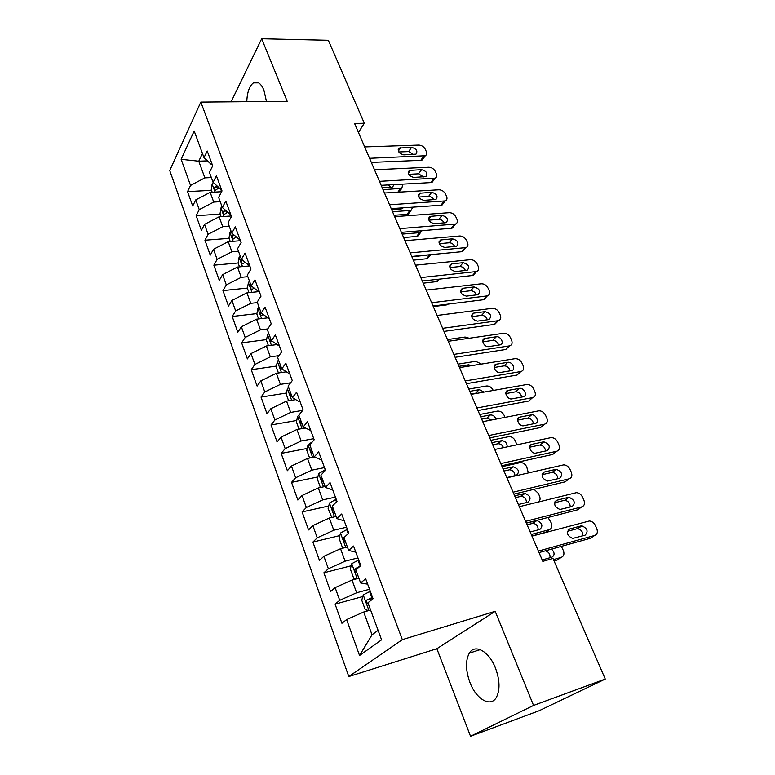 <?xml version="1.0" encoding="UTF-8"?>
<svg xmlns="http://www.w3.org/2000/svg" width="775" height="775" viewBox="0 0 775 775"><rect width="100%" height="100%" fill="white"/><g stroke="black" fill="none" stroke-linecap="round" stroke-linejoin="round"><path stroke-width="1.16" d="M495.428 668.002C488.948 651.107 474.813 643.502 469.311 653.151C465.378 660.533 465.572 670.278 469.912 682.407C476.102 699.186 490.691 707.827 496.417 697.297C500.166 689.789 499.836 680.024 495.428 668.002M266.464 101.506L263.907 90.133C260.884 83.225 257.397 80.794 253.444 82.867C249.414 85.909 247.196 92.177 246.779 101.68M470.522 736.25L533.549 705.424L495.177 611.32L436.858 648.714L470.522 736.25L539.129 710.723L605.256 679.055L552.982 558.475L542.81 561.362L354.582 123.448L364.298 123.235L328.338 40.29L261.679 38.75L231.115 101.816M436.858 648.714L348.789 676.556L169.744 170.529L200.822 102.087L402.322 639.646L348.789 676.556M207.448 160.861L198.768 161.19L181.147 159.301L190.543 185.438L187.55 191.599L192.704 206.005L195.746 199.902L199.243 209.638L196.162 215.692L201.413 230.359L204.542 224.372L208.107 234.282L204.939 240.221L210.277 255.149L213.493 249.279L217.126 259.363L213.861 265.186L219.296 280.385L222.619 274.641L226.31 284.919L222.958 290.606L228.489 306.077L231.899 300.468L235.668 310.94L232.209 316.491L237.847 332.252L241.364 326.779L245.191 337.445L241.645 342.86L247.39 358.912L251.003 353.584L254.907 364.453L251.245 369.723L257.097 386.076L260.817 380.903L264.798 391.976L261.039 397.091L266.997 413.753L270.824 408.735L274.883 420.021L271.008 424.981L277.082 441.963L281.025 437.11L285.161 448.618L281.18 453.404L287.37 470.725L291.429 466.037L295.643 477.768L291.536 482.379L297.852 500.04L302.037 495.535L306.338 507.499L302.105 511.926L308.547 529.935L312.848 525.615L317.237 537.821L312.887 542.064L319.455 560.432L323.882 556.305L328.358 568.753L323.873 572.803L330.576 591.538L335.139 587.624L339.712 600.325L335.091 604.161L341.93 623.284L346.628 619.574L363.698 612.018L372.029 634.783L378.084 630.356M181.147 159.301L194.186 130.994L203.999 157.654L211.459 164.591L212.243 164.562M372.029 634.783L359.542 655.495L381.571 639.811L367.931 602.785L373.066 598.746L365.664 578.78L360.627 582.955L355.812 569.877L360.792 565.605L353.545 546.055L348.663 550.453L343.945 537.647L348.769 533.152L341.678 514.009L336.941 518.63L332.32 506.075L336.999 501.377L330.053 482.631L325.461 487.446L320.927 475.162L325.471 470.26L318.67 451.893L314.214 456.901L309.777 444.86L314.185 439.774L307.51 421.774L303.19 426.977L298.84 415.168L303.112 409.897L296.583 392.257L292.378 397.633L288.116 386.057L292.272 380.612L285.868 363.33L281.79 368.871L277.615 357.527L281.645 351.918L275.358 334.965L271.405 340.671L267.307 329.54L271.221 323.776L265.06 307.152L261.214 313.013L257.193 302.095L261.001 296.176L254.956 279.872L251.226 285.878L247.283 275.173L250.974 269.109L245.045 253.115L241.422 259.267L237.557 248.756L241.132 242.556L235.319 226.872L231.803 233.149L228.005 222.842L231.483 216.506L225.787 201.103L222.367 207.516L218.637 197.392L222.018 190.941L216.419 175.818L213.096 182.358L209.444 172.418L212.718 165.84L207.225 151.009L203.999 157.654M359.542 655.495L346.628 619.574M369.539 589.242L356.655 592.759L352.005 580.049L358.883 578.218M339.712 600.325L356.655 592.759M335.139 587.624L352.005 580.049M357.943 557.913L345.098 561.178L340.545 548.729L347.403 547.034M328.358 568.753L345.098 561.178M323.882 556.305L340.545 548.729M360.627 582.955L367.67 584.185M346.57 527.213L333.783 530.236L329.317 518.029L336.147 516.46M317.237 537.821L333.783 530.236M312.848 525.615L329.317 518.029M348.663 550.453L355.822 552.188M335.42 497.114L322.681 499.904L318.302 487.94L325.103 486.497M306.338 507.499L322.681 499.904M302.037 495.535L318.302 487.94M336.941 518.63L344.207 520.829M324.493 467.606L311.802 470.163L307.51 458.442L314.534 457.066M295.643 477.768L311.802 470.163M291.429 466.037L307.51 458.442M325.461 487.446L332.824 490.11M313.768 438.669L301.136 441.014L296.932 429.505L305.137 428.032M285.161 448.618L301.136 441.014M281.025 437.11L296.932 429.505M314.214 456.901L321.673 460.011M302.734 410.372L290.673 412.416L286.547 401.13L295.74 399.629M274.883 420.021L290.673 412.416M270.824 408.735L286.547 401.13M303.19 426.977L310.746 430.493M290.615 382.792L280.414 384.371L276.365 373.298L286.372 371.806M264.798 391.976L280.414 384.371M260.817 380.903L276.365 373.298M292.378 397.633L299.208 401.692L300.032 401.557M278.961 355.647L270.349 356.849L266.377 345.989L277.072 344.555M254.907 364.453L270.349 356.849M251.003 353.584L266.377 345.989M281.79 368.871L288.707 373.308L289.521 373.182M267.714 328.939L260.468 329.84L256.564 319.184L267.859 317.837M245.191 337.445L260.468 329.84M241.364 326.779L256.564 319.184M271.405 340.671L278.399 345.466L279.213 345.359M257.387 302.608L250.771 303.345L246.944 292.873L259.286 291.574M235.668 310.94L250.771 303.345M231.899 300.468L246.944 292.873M261.214 313.013L268.295 318.157L269.099 318.06M247.835 276.685L241.257 277.324L237.499 267.055L249.792 265.922M226.31 284.919L241.257 277.324M222.619 274.641L237.499 267.055M251.226 285.878L258.375 291.352L259.179 291.264M238.468 251.226L231.909 251.778L228.218 241.693L240.453 240.725M217.126 259.363L231.909 251.778M213.493 249.279L228.218 241.693M241.422 259.267L248.639 265.05L249.443 264.982M229.264 226.232L222.735 226.697L219.112 216.797L231.299 215.983M208.107 234.282L222.735 226.697M204.542 224.372L219.112 216.797M231.803 233.149L239.088 239.243L239.882 239.184M220.216 201.684L213.726 202.072L210.161 192.336L221.602 191.725M199.243 209.638L213.726 202.072M195.746 199.902L210.161 192.336M222.367 207.516L229.71 213.9L230.504 213.852M211.343 177.572L204.871 177.872L198.768 161.19L202.469 153.489M190.543 185.438L204.871 177.872M213.096 182.358L220.507 189.023L221.292 188.984M533.549 705.424L605.256 679.055M200.822 102.087L287.196 101.322L261.679 38.75M495.177 611.32L402.322 639.646M358.457 132.457L364.298 123.235M370.605 610.051L363.698 612.018M187.55 191.599L211.488 190.34M196.162 215.692L220.216 214.132M204.939 240.221L229.09 238.351M213.861 265.186L238.128 262.996M222.958 290.606L247.419 288.077M232.209 316.491L256.912 313.604M241.645 342.86L266.581 339.605M251.245 369.723L276.442 366.071M261.039 397.091L286.488 393.022M271.008 424.981L296.738 420.486M281.18 453.404L307.191 448.454M291.536 482.379L317.857 476.954M302.105 511.926L328.745 505.998M312.887 542.064L339.857 535.593M323.873 572.803L351.211 565.769M335.091 604.161L362.807 596.527M364.676 146.921L418.829 145.09C421.677 145.264 423.838 146.678 425.31 149.333L426.298 151.532C427.083 153.489 426.744 154.903 425.272 155.765L369.568 158.294M371.332 162.411L420.777 160.318L423.799 156.124M411.583 147.357C416.495 148.781 417.957 151.047 415.972 154.148L403.785 154.874C398.854 153.469 397.372 151.193 399.328 148.054L411.583 147.357L408.619 151.6L413.55 154.496M398.786 151.958L408.619 151.6M423.663 158.003L422.249 159.96L420.777 160.318M402.874 184.13L401.799 188.315L383.053 189.681M212.185 192.229L211.265 189.71L212.156 183.869L213.222 182.464M390.697 187.24L388.459 184.925M400.394 190.263L399.135 192.142M216.7 185.593L214.811 187.085C214.055 189.013 214.297 190.059 215.547 190.204L219.083 187.744M382.211 187.715L391.549 187.192L392.741 186.872L393.884 184.624M374.499 169.764L428.817 167.245C431.665 167.39 433.835 168.805 435.337 171.507L436.344 173.745C437.168 175.809 436.78 177.281 435.201 178.153L379.469 181.34M381.184 185.322L430.774 182.6L433.864 178.463M421.561 169.648C426.579 171.12 428.023 173.445 425.892 176.603L413.782 177.427C408.735 175.973 407.262 173.658 409.384 170.461L421.561 169.648L418.519 173.823L423.596 176.923M408.638 174.317L418.519 173.823M433.642 180.236L432.111 182.28L430.774 182.6M384.487 193.004L438.96 189.778C441.818 189.885 444.007 191.309 445.528 194.05L446.555 196.327C447.407 198.507 446.991 200.037 445.296 200.909L389.544 204.774M391.201 208.63L440.927 205.249L444.094 201.18M431.704 192.316C436.838 193.837 438.262 196.211 435.967 199.427L423.944 200.367C418.781 198.865 417.338 196.492 419.604 193.237L431.704 192.316L428.585 196.424C430.832 196.492 432.566 197.596 433.797 199.727M418.665 197.044L428.585 196.424M443.794 202.837L442.128 204.978L440.927 205.249M394.058 215.276L407.001 214.346L408.309 214.016L409.839 211.972M412.746 207.167L411.196 210.17L409.878 210.5L392.528 211.711M221.137 216.661L220.052 213.697L220.982 207.874L222.008 206.557M400.191 209.134L399.532 208.058M225.196 209.977L223.694 211.188C222.909 213.154 223.171 214.2 224.479 214.336L227.637 212.098M391.666 209.715L401.033 209.076L403.126 207.816M403.63 237.547L416.611 236.453L417.773 236.162L419.43 234.04M422.298 230.63L419.556 232.674L402.147 234.108M230.262 241.538L229.003 238.109L229.962 232.306L231.018 231.008M233.808 234.825L232.723 235.726C231.928 237.722 232.209 238.787 233.556 238.903L236.317 236.917M394.649 216.651L449.277 212.689C452.145 212.767 454.353 214.191 455.884 216.971L456.93 219.286C457.831 221.592 457.366 223.181 455.545 224.062L399.793 228.625M401.392 232.335L451.263 228.276L454.499 224.285M442.012 215.373C447.262 216.952 448.667 219.373 446.216 222.638L434.281 223.694C429.001 222.144 427.577 219.713 430.018 216.399L442.012 215.373L438.824 219.412C441.178 219.47 442.961 220.642 444.162 222.929M428.875 220.158L438.824 219.412M454.121 224.76L452.3 228.044L451.263 228.276M404.986 240.705L459.769 235.987C462.646 236.026 464.874 237.47 466.424 240.289L467.49 242.643C468.429 245.074 467.916 246.721 465.969 247.593L410.227 252.892M411.757 256.457L461.764 251.701L465.087 247.787M452.503 238.816C457.87 240.453 459.246 242.933 456.63 246.256L444.802 247.428C439.386 245.82 437.991 243.331 440.607 239.969L452.503 238.816L449.238 242.778C451.709 242.846 453.53 244.086 454.692 246.518M439.27 243.67L449.238 242.778M464.642 248.31L462.646 251.507L461.764 251.701M249.046 265.99L249.715 265.718M413.356 260.177L427.393 258.666L429.214 255.411M431.036 254.626L411.932 256.864M239.543 266.862L238.109 262.957L239.107 257.184L240.182 255.905M242.546 260.168L241.926 260.7C241.112 262.744 241.412 263.81 242.807 263.907L245.113 262.221M258.269 291.681L259.189 291.313M423.247 283.185L437.158 281.548L439.115 279.165M248.998 292.659L247.39 288.261L248.426 282.507L249.521 281.248M251.42 286.033L251.294 286.14C250.461 288.213 250.78 289.288 252.233 289.375L254.026 288.029M415.507 265.186L470.444 259.683C473.331 259.693 475.569 261.136 477.148 264.004L478.233 266.397C479.202 268.964 478.65 270.678 476.567 271.541L420.844 277.595M422.307 281.005L472.45 275.522L475.85 271.686M463.169 262.677C468.662 264.362 470.018 266.9 467.218 270.272L455.497 271.57C449.965 269.903 448.589 267.356 451.389 263.936L463.169 262.677L459.827 266.552C462.413 266.61 464.273 267.937 465.397 270.523M449.849 267.588L459.827 266.552M475.327 272.277L472.45 275.522M433.302 306.571L446.381 304.953L448.279 304.1M258.637 318.932L256.835 314.02L257.91 308.305L259.024 307.065M260.855 312.044L260.836 312.044C259.983 314.156 260.313 315.241 261.834 315.309L263.064 314.359M426.221 290.112L481.304 283.795C484.201 283.766 486.448 285.21 488.056 288.126L489.161 290.557C490.168 293.27 489.567 295.052 487.339 295.895L431.646 302.734M433.051 305.989L483.319 299.751L486.797 296.002M474.019 286.944C479.647 288.697 480.965 291.284 477.991 294.703L466.385 296.137C460.718 294.403 459.381 291.807 462.365 288.339L474.019 286.944L470.599 290.741C473.312 290.799 475.201 292.194 476.276 294.946M460.631 291.913L470.599 290.741M486.177 296.67L483.319 299.751M268.45 345.708L266.455 340.264L267.569 334.567L268.712 333.357M437.11 315.454L455.157 313.139M270.572 338.423L270.552 338.433C269.681 340.583 270.039 341.678 271.608 341.717L272.228 341.233M437.129 315.473L492.348 308.324C495.254 308.256 497.521 309.709 499.148 312.674L500.272 315.144C501.328 318.012 500.669 319.852 498.296 320.685L442.651 328.329M443.978 331.419L494.382 324.415L497.947 320.743M485.063 311.637C490.817 313.458 492.106 316.103 488.948 319.571L477.458 321.141C471.665 319.339 470.357 316.675 473.535 313.168L485.063 311.637L481.566 315.347C484.404 315.406 486.322 316.888 487.339 319.804M471.607 316.675L481.566 315.347M497.211 321.509L494.382 324.415M278.448 372.988L276.249 366.992L277.402 361.334L278.574 360.142M447.485 339.576L465.097 337.048L469.253 338.258M281.645 368.571L281.567 368.629C279.94 368.609 279.562 367.505 280.453 365.306L280.472 365.287M448.231 341.3L503.585 333.279C506.501 333.182 508.788 334.635 510.444 337.648L511.578 340.167C512.682 343.189 511.965 345.098 509.446 345.902L453.85 354.398M455.109 357.314L505.639 349.506L509.282 345.921M496.31 336.767C500.873 335.875 504.757 344.158 500.088 344.875L488.744 346.599C484.123 347.51 480.229 339.198 484.908 338.442L496.31 336.767L492.716 340.39C495.69 340.448 497.647 342.017 498.587 345.108M482.796 341.862L492.716 340.39M508.41 346.783L505.639 349.506M288.639 400.791L286.237 394.223L287.428 388.595L288.629 387.432M458.035 364.124L475.685 361.315L481.469 364.076M290.538 392.702L290.538 392.702C289.637 394.93 290.024 396.054 291.72 396.054L291.778 396.006M471.713 365.645L468.526 364.822L458.994 366.352M459.536 367.612L515.036 358.68C517.952 358.544 520.257 360.007 521.933 363.068L523.096 365.635C524.229 368.793 523.474 370.77 520.829 371.554L465.262 380.942M466.443 383.683L517.09 375.042L520.829 371.554M507.751 362.342C512.42 361.363 516.305 370.014 511.452 370.624L500.204 372.504C495.467 373.492 491.602 364.793 496.484 364.173L507.751 362.342L504.07 365.877C507.179 365.936 509.156 367.592 510.018 370.867M494.198 367.495L504.07 365.877M299.034 429.127L296.408 421.968L297.648 416.378L298.869 415.245M468.768 389.089L486.458 386.008C489.316 385.834 491.544 387.229 493.132 390.203L493.249 390.464M477.952 393.177L470.812 393.845M300.816 420.612L300.816 420.612C299.896 422.888 300.312 424.012 302.056 423.993L302.085 423.983M484.123 392.082L479.299 389.68L469.737 391.356M471.045 394.397L526.816 384.516C529.703 384.419 531.979 385.892 533.626 388.943L534.808 391.549C535.971 394.775 535.225 396.81 532.58 397.643L476.887 407.979M477.981 410.527L528.753 401.033L532.58 397.643M519.395 388.382L519.521 388.362C524.21 387.49 527.959 396.151 523.164 396.81L511.723 398.912C506.947 399.735 503.314 391.017 508.148 390.387L519.395 388.382L515.753 391.801C518.959 391.947 520.926 393.71 521.643 397.091M505.813 393.593L515.627 391.821M309.622 458.025L306.774 450.256L308.062 444.695L312.441 441.779M479.686 414.489L497.56 411.099C500.379 410.973 502.568 412.377 504.137 415.332L505.029 417.367M491.234 420.04L486.894 418.122L481.672 419.12M312.567 452.513L312.587 452.493C310.804 452.513 310.368 451.37 311.25 449.093L311.25 449.093M495.932 419.13C494.886 416.311 493.036 414.916 490.381 414.945L480.674 416.795M482.777 421.687L538.877 410.818C541.715 410.798 543.934 412.29 545.542 415.284L546.743 417.938C547.925 421.222 547.198 423.315 544.544 424.206L488.725 435.521M489.742 437.885L540.621 427.5L544.544 424.206M531.253 414.896L531.553 414.848C536.242 414.141 539.797 422.762 535.099 423.479L523.454 425.804C518.678 426.453 515.239 417.773 519.986 417.095L531.253 414.896L527.688 418.19C530.982 418.461 532.909 420.341 533.471 423.809M517.652 420.157L527.397 418.229M320.424 487.485L317.343 479.076L318.68 473.564L325.297 469.786M490.788 440.336L508.904 436.625C511.674 436.567 513.815 437.991 515.336 440.897L516.886 444.802M503.44 447.65C502.345 445.044 500.573 443.736 498.122 443.726L492.726 444.84M323.272 481.585L323.291 481.566C321.499 481.566 321.044 480.413 321.896 478.127L321.993 478.049M507.179 446.855C507.179 443.145 505.348 441.082 501.696 440.646L491.796 442.68M494.731 449.49L551.161 437.594C553.941 437.652 556.101 439.154 557.661 442.099L558.891 444.811C560.102 448.163 559.376 450.314 556.731 451.263L500.786 463.586M501.716 465.746L552.711 454.441L556.731 451.263M543.333 441.895L543.798 441.827C549.601 444.104 550.744 447.039 547.247 450.643L535.399 453.181C530.633 453.666 527.378 445.034 532.038 444.298L543.333 441.895L539.846 445.063C543.217 445.48 545.106 447.466 545.503 451.021M529.722 447.194L539.371 445.131M331.797 517.458L328.116 508.468L329.501 503.004L336.214 499.265M502.093 466.637L520.451 462.597C523.164 462.617 525.256 464.06 526.729 466.908L528.356 472.905M514.958 475.685C514.716 472.159 512.914 470.192 509.553 469.795L503.973 471.016M332.863 507.644L332.746 507.741C331.933 510.018 332.407 511.19 334.19 511.229L334.209 511.219M506.792 477.555L516.421 475.346C519.899 471.801 518.824 468.962 513.205 466.802L503.12 469.03M506.908 477.826L563.667 464.874C566.38 465.01 568.501 466.521 570.012 469.418L571.262 472.178C572.502 475.588 571.795 477.807 569.131 478.814L513.079 492.193M513.922 494.14L565.014 481.885L569.131 478.814M555.636 469.398L556.276 469.311C561.991 471.704 563.105 474.697 559.618 478.301L547.567 481.072C541.822 478.601 540.737 475.579 544.312 472.014L555.636 469.398L552.217 472.43C555.675 473.002 557.525 475.104 557.748 478.747M542.035 474.736L551.577 472.517M344.061 547.857L342.443 547.547L339.101 538.441L340.535 533.016L347.355 529.335M526.438 502.539C526.38 498.945 524.617 496.862 521.178 496.32L515.423 497.647M343.974 537.811L343.809 537.937C343.034 540.223 343.538 541.396 345.321 541.473L345.35 541.454M518.388 504.525L528.037 502.152C531.495 498.606 530.458 495.7 524.927 493.433L514.648 495.845M538.625 501.909C540.175 500.514 540.466 498.558 539.497 496.058L538.325 493.384L534.053 489.316M519.318 506.705L576.397 492.668C579.051 492.871 581.114 494.392 582.587 497.24L583.866 500.049C585.125 503.537 584.437 505.813 581.773 506.879L525.615 521.352M526.361 523.086L577.549 509.834L581.773 506.879M568.162 497.405L568.976 497.308C574.614 499.817 575.689 502.868 572.221 506.482L559.976 509.485C554.319 506.898 553.263 503.818 556.828 500.243L568.162 497.405L564.82 500.321C568.375 501.038 570.167 503.266 570.197 507.005M554.59 502.781L564.006 500.417M531.921 536.019L545.271 532.444L549.165 529.712L531.262 534.488M356.316 578.906L353.72 578.305L350.31 569.015L351.802 563.638L358.718 560.005M538.112 529.887C538.238 526.215 536.533 524.026 533.006 523.319L527.077 524.762M360.036 566.254L355.095 568.743C354.359 571.03 354.892 572.221 356.684 572.318L356.703 572.299M530.187 531.989L539.855 529.432C543.304 525.876 542.297 522.922 536.852 520.548L526.39 523.144M549.165 529.712C551.781 528.647 552.498 526.428 551.316 523.048L548.012 517.477M531.97 536.135L589.368 520.984C591.964 521.246 593.97 522.786 595.403 525.586L596.702 528.443C597.99 531.999 597.312 534.343 594.658 535.477L538.393 551.073M539.042 552.585L590.327 538.315L594.658 535.477M580.93 525.954L581.918 525.847C587.469 528.453 588.516 531.572 585.067 535.196L572.618 538.441C567.048 535.738 566.031 532.599 569.567 529.005L580.93 525.954L576.668 528.841L577.656 528.734C581.308 529.625 583.042 531.989 582.858 535.806M567.407 531.34L576.668 528.841M369.743 610.293L370.528 609.818M554.038 560.916L557.244 559.996L561.236 557.38L553.466 559.598M368.648 610.603L365.219 609.673L361.741 600.199L363.281 594.88L370.305 591.296M549.979 557.748C550.337 554.173 548.787 551.868 545.329 550.831M372.533 597.322L366.614 600.17C365.916 602.456 366.468 603.667 368.27 603.783L368.299 603.773M366.614 600.17L372.804 598.038M542.209 559.947L551.897 557.206C554.89 555.22 554.784 552.517 551.558 549.097M561.236 557.38C563.851 556.256 564.558 553.97 563.357 550.531L561.362 546.375M400.617 147.734L398.36 151.028M400.355 188.683L397.817 192.219M212.127 184.024L215.092 192.074M220.642 189.013L221.631 191.687M218.162 186.911L214.811 187.085M410.566 170.171L408.26 173.387M420.67 192.985L418.335 196.114M409.878 210.5L407.001 214.346M220.953 208.02L224.062 216.467M229.846 213.89L230.64 216.031M226.387 211.013L223.694 211.188M419.556 232.674L416.611 236.453M229.943 232.452L233.188 241.306M239.223 239.233L239.795 240.783M234.699 235.571L232.723 235.726M430.958 216.186L428.594 219.228M441.411 239.785L439.037 242.72M429.379 255.198L426.366 258.908M239.088 257.329L242.488 266.59M248.775 265.04L249.114 265.961M243.088 260.603L241.926 260.7M438.408 279.242L436.296 281.742M248.397 282.652L251.962 292.349M452.048 263.8L449.665 266.619M446.991 304.255L446.381 304.953M257.881 308.44L261.601 318.583M462.878 288.232L460.495 290.916M267.54 334.713L271.434 345.311M473.893 313.1L471.529 315.638M277.373 361.47L281.441 372.543M485.111 338.404L482.767 340.797M287.399 388.74L291.652 400.297M466.947 366.41L468.526 364.822M496.523 364.163L494.227 366.401M297.619 416.524L302.056 428.585M475.889 392.954L479.299 389.68M508.148 390.387L505.91 392.45M308.024 444.84L312.654 457.434M486.768 418.142L490.255 414.964M519.986 417.095L517.836 418.975M318.641 473.709L323.475 486.845M324.657 470.037L324.948 470.822M497.831 443.775L501.406 440.694M532.038 444.298L529.984 445.993M329.462 503.14L334.5 516.838M335.575 499.526L336.457 501.919M509.088 469.863L512.75 466.87M544.312 472.014L542.393 473.506M340.506 533.152L345.757 547.441M346.706 529.596L348.217 533.675M520.548 496.407L524.297 493.52M556.828 500.243L555.045 501.541M351.763 563.774L357.236 578.663M358.06 560.267L360.21 566.099M532.212 523.425L536.048 520.645M358.195 567.833L355.308 568.579M569.567 529.005L567.968 530.1M363.243 595.006L368.948 610.526M369.636 591.567L371.864 597.583M370.963 598.833L366.866 599.976M480.209 649.624L469.311 653.151M258.656 82.867L253.444 82.867M422.249 159.96L425.272 155.765M399.328 148.054L398.214 149.682M401.799 188.315L399.038 192.142M432.111 182.28L435.201 178.153M409.384 170.461L408.163 172.166M442.128 204.978L445.296 200.909M419.604 193.237L418.277 195.019M411.196 210.17L408.309 214.016M420.728 232.384L417.773 236.162M452.3 228.044L455.545 224.062M430.018 216.399L428.575 218.259M462.646 251.507L465.969 247.593M440.607 239.969L439.037 241.897M430.406 254.965L427.393 258.666M439.183 279.155L437.158 281.548M473.167 275.377L476.567 271.541M451.389 263.936L449.694 265.932M447.621 304.178L447.078 304.798M483.862 299.654L487.339 295.895M462.365 288.339L460.534 290.392M494.731 324.347L498.296 320.685M473.535 313.168L471.568 315.28M505.794 349.477L509.446 345.902M484.908 338.442L482.796 340.593M496.484 364.173L494.237 366.362M519.521 388.362L515.753 391.801M486.894 418.122L490.381 414.945M531.553 414.848L527.688 418.19M498.122 443.726L501.696 440.646M543.798 441.827L539.846 445.063M509.553 469.795L513.205 466.802M556.276 469.311L552.217 472.43M521.178 496.32L524.927 493.433M568.976 497.308L564.82 500.321M533.006 523.319L536.852 520.548M358.011 567.988L355.095 568.743M581.918 525.847L577.656 528.734"/></g></svg>
